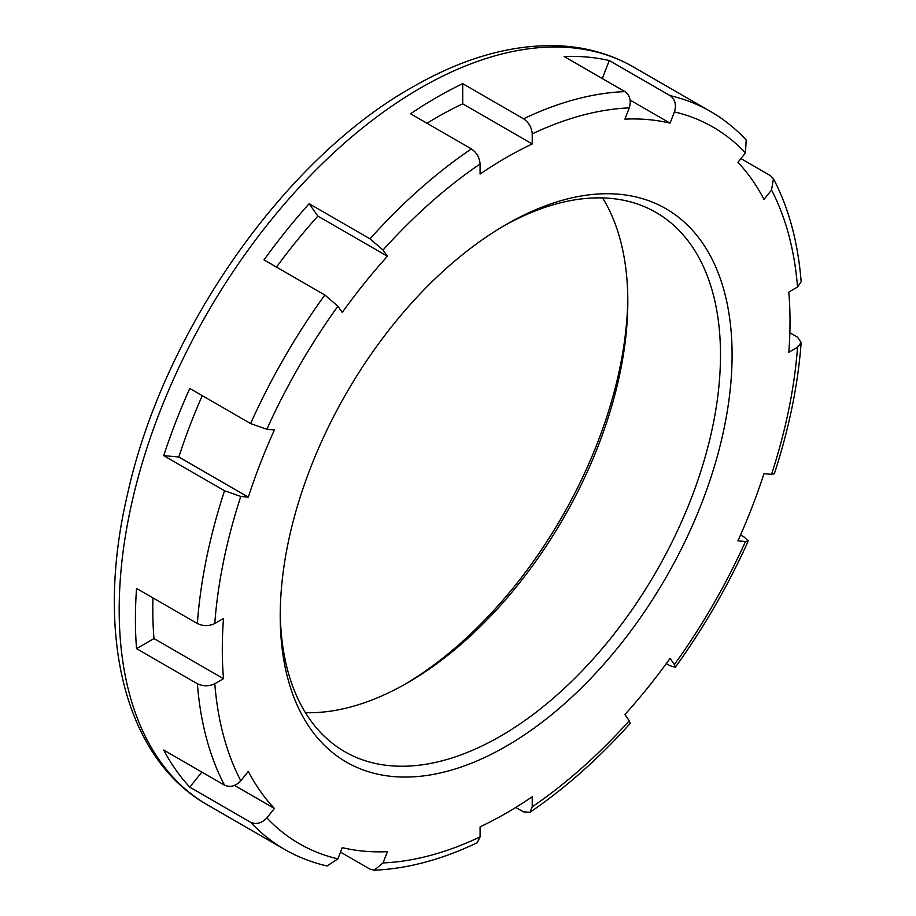 <?xml version="1.0" encoding="UTF-8"?>
<svg xmlns="http://www.w3.org/2000/svg" width="916" height="916" viewBox="0 0 916 916"><rect width="100%" height="100%" fill="white"/><g stroke="black" fill="none" stroke-linecap="round" stroke-linejoin="round"><path stroke-width="1.37" d="M426.993 123.259A401.437 231.771 -60 0 1 436.646 117.488A401.437 231.771 -60 0 1 462.706 103.829L532.23 143.961L532.23 133.885C531.715 127.484 528.818 122.458 523.54 118.794A426.009 245.957 -60 0 1 624.941 91.623C629.968 95.356 631.41 100.771 629.269 107.882L624.907 119.126A401.437 231.771 -60 0 1 670.065 123.156L674.428 111.912C676.569 104.813 675.126 99.397 670.1 95.653A426.009 245.957 -60 0 1 710.472 111.443L633.425 66.96A426.009 245.957 120 0 0 420.421 88.062A426.009 245.957 120 0 0 142.117 463.462A426.009 245.957 120 0 0 207.417 804.832C124.015 757.738 94.852 633.334 127.255 495.281C162.647 332.955 283.342 159.602 412.234 87.249C463.359 57.777 512.365 43.957 559.241 45.8C586.4 47.128 611.132 54.181 633.425 66.96M462.706 103.829L462.706 83.677A426.009 245.957 120 0 0 436.646 97.428A426.009 245.957 120 0 0 410.574 113.779L471.397 148.896C476.686 152.56 479.583 157.586 480.087 163.987L480.087 174.063A401.437 231.771 -60 0 1 506.159 157.632A401.437 231.771 -60 0 1 532.23 143.961M506.147 224.523L506.159 224.523A319.512 184.471 -60 0 1 732.09 354.961A319.512 184.471 -60 0 1 506.159 746.277A319.512 184.471 -60 0 1 280.227 615.838A319.512 184.471 -60 0 1 506.159 224.523L506.159 224.523M280.25 612.461A311.314 179.742 120 0 0 344.714 751.658A311.314 179.742 120 0 0 500.365 736.246A311.314 179.742 120 0 0 703.74 461.904A311.314 179.742 120 0 0 656.028 212.443A311.314 179.742 120 0 0 503.239 226.229M404.803 684.367A319.512 184.471 120 0 0 627.792 298.135M602.625 197.913A311.314 179.742 -60 0 1 627.815 301.444A311.314 179.742 -60 0 1 407.677 682.729L407.677 682.729A311.314 179.742 -60 0 1 305.429 712.682M340.512 852.12L369.995 869.135L374.209 870.2L383.048 862.918L387.411 851.674A401.437 231.771 -60 0 1 342.252 847.632L337.89 858.876L327.046 865.975C311.852 862.483 297.654 856.929 284.464 849.315A426.009 245.957 -60 0 1 250.606 822.247C256.343 824.721 261.758 823.266 266.854 817.862L274.399 808.462A401.437 231.771 -60 0 1 248.339 771.375L240.782 780.775C235.698 786.18 230.282 787.634 224.535 785.161A426.009 245.957 -60 0 1 197.364 683.748C203.169 686.496 208.974 686.485 214.779 683.725L223.504 678.687A401.437 231.771 -60 0 1 223.504 618.483L214.779 623.521C208.974 626.281 203.169 626.292 197.364 623.544A426.009 245.957 -60 0 1 224.535 490.758L240.782 496.449L248.339 497.125A401.437 231.771 -60 0 1 274.399 429.936L266.854 429.26L250.606 423.57A426.009 245.957 -60 0 1 324.837 294.986L337.89 306.207L342.252 312.425A401.437 231.771 -60 0 1 387.411 256.251L383.048 250.045L369.995 238.824A426.009 245.957 -60 0 1 471.397 148.896M224.535 785.161L163.712 750.044A426.009 245.957 120 0 0 189.784 787.13L250.606 822.247M197.364 623.544L136.541 588.427A426.009 245.957 120 0 0 136.541 648.631L197.364 683.748M250.606 423.57L189.784 388.453A426.009 245.957 120 0 0 163.712 455.641L224.535 490.758M276.506 267.083A401.437 231.771 -60 0 1 317.886 216.119L309.161 203.707A426.009 245.957 120 0 0 264.014 259.869L324.837 294.986M309.161 203.707L369.995 238.824M462.706 83.677L523.54 118.794M602.281 78.547L609.277 60.536A426.009 245.957 120 0 0 564.119 56.506L624.941 91.623M609.277 60.536L670.1 95.653M740.93 158.583L770.402 175.609L773.425 178.723L771.535 190.024L763.978 199.425A401.437 231.771 -60 0 0 737.918 162.338L745.464 152.938A413.723 238.87 120 0 0 674.428 111.912M789.855 332.76L797.573 337.214L801.157 342.527L797.538 347.267L788.813 352.305A401.437 231.771 -60 0 0 788.813 292.101L797.538 287.063A413.723 238.87 120 0 0 771.535 190.024M740.529 534.99L744.33 537.188L748.246 540.99L745.464 541.528L737.918 540.852A401.437 231.771 -60 0 0 763.978 473.675L771.535 474.339A413.723 238.87 120 0 0 797.538 347.267M666.298 663.573L670.1 665.772L675.332 667.26L674.428 664.581L670.065 658.375A401.437 231.771 -60 0 1 624.907 714.549L629.269 720.755L630.151 723.48C598.4 758.837 564.989 788.447 529.929 812.309L532.23 806.813L532.23 796.737A401.437 231.771 -60 0 1 480.087 826.839L480.087 836.915L477.247 842.72C441.661 859.655 407.322 868.815 374.209 870.2M515.811 807.408L523.54 811.862L529.929 812.309M801.157 342.527C798.019 384.823 789.088 428.562 774.329 473.744L771.535 474.339M773.436 178.723C788.79 208.092 798.031 242.419 801.157 281.704L797.538 287.063M710.472 111.443C723.663 119.069 735.559 128.583 746.197 139.988L745.464 152.938M234.496 785.413L274.399 808.462M189.784 787.13L201.875 772.073M136.541 648.631L153.991 638.555A401.437 231.771 -60 0 1 152.949 597.908M153.991 638.555L223.504 678.687M163.712 455.641L178.826 456.992A401.437 231.771 -60 0 1 202.264 395.666M178.826 456.992L248.339 497.125M317.886 216.119L387.411 256.251M630.151 100.119L670.065 123.156M532.23 806.813A413.723 238.87 120 0 0 629.269 720.755M674.428 664.581A413.723 238.87 120 0 0 745.464 541.528M629.269 107.882A413.723 238.87 120 0 0 532.23 133.885M480.087 163.987A413.723 238.87 120 0 0 383.048 250.045M337.89 306.207A413.723 238.87 120 0 0 266.854 429.26M240.782 496.449A413.723 238.87 120 0 0 214.779 623.521M214.779 683.725A413.723 238.87 120 0 0 240.782 780.775M266.854 817.862A413.723 238.87 120 0 0 337.89 858.876M383.048 862.918A413.723 238.87 120 0 0 480.087 836.915M284.464 849.315L207.417 804.832M675.344 667.26C703.877 627.62 728.186 585.53 748.246 540.99"/></g></svg>
